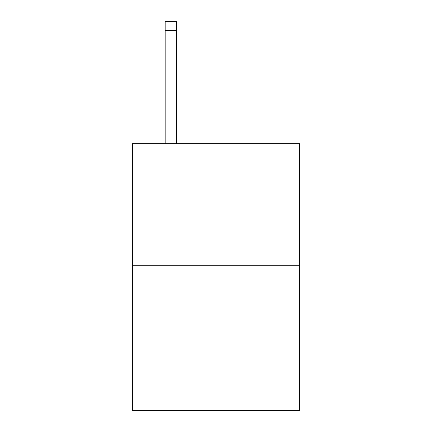 <?xml version="1.0" encoding="UTF-8"?>
<svg xmlns="http://www.w3.org/2000/svg" width="432" height="432" viewBox="0 0 432 432"><rect width="100%" height="100%" fill="white"/><g stroke="black" fill="none" stroke-linecap="round" stroke-linejoin="round"><path stroke-width="0.65" d="M299.619 265.766L299.619 143.726L132.381 143.726L132.381 410.4L299.619 410.4L299.619 265.766L132.381 265.766M176.45 143.726L176.45 30.64L165.154 30.64L165.154 21.6L176.45 21.6L176.45 30.64M165.154 143.726L165.154 30.64"/></g></svg>
